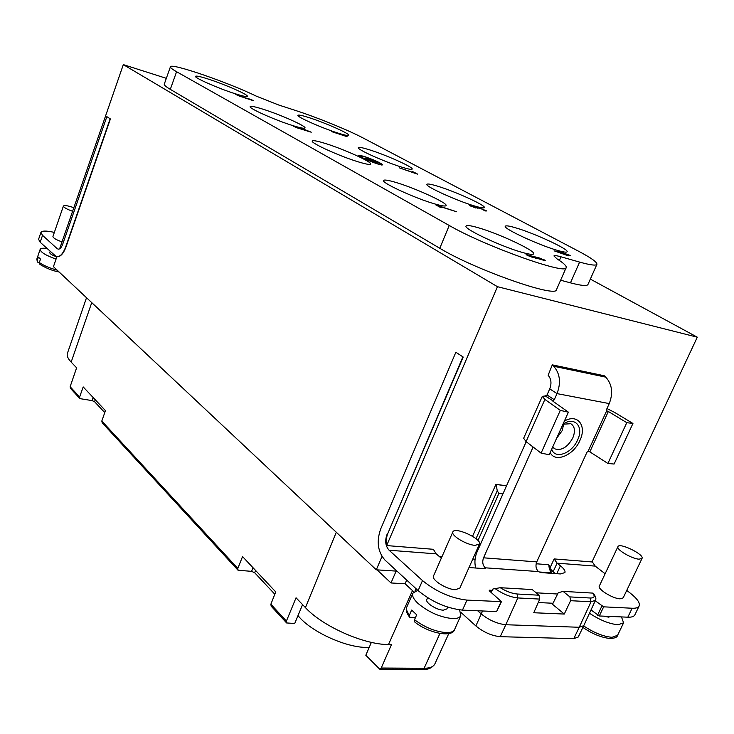 <?xml version="1.0" encoding="UTF-8"?>
<svg xmlns="http://www.w3.org/2000/svg" width="734" height="734" viewBox="0 0 734 734"><rect width="100%" height="100%" fill="white"/><g stroke="black" fill="none" stroke-linecap="round" stroke-linejoin="round"><path stroke-width="1.1" d="M309.381 131.588L301.601 128.918L309.308 131.771M579.612 262.093C590.319 265.084 596.091 265.827 596.916 264.313C597.265 262.24 591.164 257.873 578.603 251.239L363.293 138.075C348.311 130.129 317.152 117.44 295.894 110.586L278.828 105.054L256.469 96.218C227.889 82.309 170.554 62.537 170.416 66.803C170.169 67.611 172.224 69.244 176.582 71.721L449.236 225.485C484.412 245.963 567.07 275.489 566.18 267.571C566.694 266.002 563.694 263.148 557.179 259.001L553.922 255.955C554.308 255.313 556.666 255.597 560.987 256.808L579.612 262.093L570.465 282.847C581.2 285.673 587.026 286.214 587.952 284.489L596.916 264.313M337.989 133.074C321.951 128.065 296.27 116.642 297.921 115.302C298.454 114.66 302.188 115.44 309.124 117.66C325.07 122.706 350.063 133.799 348.687 135.258C348.228 135.9 344.659 135.175 337.989 133.074M234.77 93.613C218.209 88.364 193.969 77.666 195.492 76.318C196.143 75.62 200.52 76.575 208.612 79.18C225.072 84.465 248.624 94.842 247.34 96.292C246.798 96.998 242.605 96.099 234.77 93.613M292.701 125.569C275.241 120.183 248.395 108.192 250.156 106.632C250.808 105.852 255.111 106.714 263.075 109.228C280.425 114.66 306.491 126.276 305.014 127.973C304.472 128.753 300.362 127.945 292.701 125.569M401.847 167.168C385.02 162.076 356.412 149.204 358.33 147.653C358.862 146.947 362.486 147.644 369.202 149.736C385.946 154.892 413.756 167.37 412.169 169.086C411.71 169.774 408.269 169.141 401.847 167.168M474.522 205.979C456.86 200.841 424.628 186.133 426.876 184.326C427.408 183.564 430.876 184.161 437.29 186.097C454.869 191.317 486.183 205.557 484.33 207.566C483.88 208.309 480.614 207.777 474.522 205.979M557.968 250.533C539.453 245.431 502.625 228.366 505.313 226.237C505.836 225.43 509.102 225.907 515.121 227.659C533.545 232.88 569.29 249.367 567.116 251.762C566.666 252.542 563.611 252.138 557.968 250.533M523.021 252.624C502.451 247.129 463.071 228.659 466.081 226.072C466.732 225.063 470.54 225.54 477.522 227.522C497.973 233.173 536.077 250.945 533.646 253.854C533.095 254.826 529.553 254.423 523.021 252.624M434.702 203.905C415.215 198.363 381.084 182.656 383.561 180.472C384.212 179.536 388.249 180.169 395.672 182.371C415.049 188.023 448.116 203.18 446.079 205.584C445.529 206.502 441.74 205.942 434.702 203.905M358.733 161.994C340.301 156.507 310.225 142.891 312.299 141.047C312.95 140.194 317.152 140.946 324.896 143.332C343.218 148.892 372.386 162.058 370.661 164.077C370.119 164.921 366.138 164.223 358.733 161.994M363.458 156.186L358.513 155.287C360.77 157.452 367.257 160.379 377.973 164.067L382.799 164.93C380.533 162.764 374.083 159.847 363.458 156.186M347.054 136.542L331.575 131.606L347.008 136.643M415.976 173.628L417.655 174.142L413.884 172.141L412.214 171.618L415.141 173.178L399.296 167.829L415.976 173.628M482.853 209.263L469.54 205.474L475.981 208.098L471.733 206.07L481.843 209.043L484.724 210.741L486.816 210.979L482.798 209.392M554.106 250.835L566.914 255.322L569.006 255.918L565.712 254.157L570.575 255.551L561.427 252.386L554.106 250.835M247.184 98.668L253.285 100.668L251.111 99.475L239.963 96.374L235.788 94.475L247.138 98.778M301.197 128.523L299.894 128.395L303.206 129.799L296.499 127.037L293.71 126.358L296.591 127.688L311.262 132.203L304.601 129.551L301.032 128.955M437.464 205.309L435.546 204.74L440.033 207.217L441.96 207.786L438.216 205.713L456.695 211.787L437.299 205.713M537.187 258.377L545.371 260.772L539.967 258.129L526.094 254.615L531.664 257.047L537.187 258.377M377.34 163.728L381.763 164.517C379.689 162.535 373.789 159.865 364.073 156.516L359.55 155.7C361.623 157.682 367.55 160.361 377.34 163.728M375.661 162.82L366.817 157.755L370.248 159.874L364.66 158.14L371.074 160.324L375.661 162.82M376.634 162.82L369.165 158.764L376.634 162.82M378.019 163.058L372.202 159.902L378.019 163.058M565.951 254.808L556.932 251.643L563.611 253.56L565.877 254.955M543.371 259.781L541.123 259.597L536.013 257.423L543.371 259.781M528.397 255.46L530.462 255.634L535.435 257.735L528.251 255.79M590.347 279.103L697.3 337.19L497.45 286.682L123.321 64.62L166.334 78.336M170.416 66.803L164.278 84.144C163.985 85.061 166.003 86.795 170.306 89.355L439.785 248.276C474.485 269.47 556.968 298.454 556.5 289.636L566.18 267.571M560.629 280.214L570.465 282.847M369.184 647.342C348.421 648.856 310.922 632.084 298.041 615.624M102.2 422.793L101.806 421.032L105.457 410.627L83.199 386.928L79.621 396.993L79.905 398.617L92.053 400.608L93.172 397.553M104.76 412.591L94.567 401.7L92.053 400.608M271.176 606.201L270.864 604.22L275.727 591.898L242.55 556.583L237.816 568.419L238.036 570.245L251.578 571.346L253.056 567.767M274.81 594.228L254.67 572.722L251.578 571.346M371.367 642.36L365.816 655.251L379.735 669.169L381.221 668.023L391.461 644.626L388.469 644.571C363.541 644.571 322.483 626.23 305.436 607.624L296.05 597.779L286.407 621.065L286.581 622.946L294.71 623.496L302.573 604.614M70.537 388.433L70.134 386.726L76.611 367.817L71.161 362.101L91.75 302.637M59.069 249.101L57.922 249.12C59.729 249.432 61.307 247.835 62.665 244.321L106.852 116.651L110.403 118.945L65.95 247.074C63.381 253.781 60.353 257.01 56.876 256.753L53.444 266.662L376.294 569.813L382.001 556.464M377.047 569.859L391.002 582.961L396.131 571.098L376.294 569.813M555.078 573.566L549.766 568.41L554.142 558.932L591.989 561.95L697.3 337.19M59.601 248.854L123.321 64.62M551.014 571.74L551.84 572.869L539.068 571.969M550.298 569.125L549.674 569.079M553.005 603.265L538.233 602.531M491.22 592.485L492.853 589.053L500.203 587.705C506.295 591.421 511.937 593.522 517.14 594.008L539.013 595.21L539.747 599.091L533.756 612.743L564.281 614.055L552.5 604.275L558.207 592.797L563.088 591.375L569.905 596.907L590.301 598.017L591.026 601.77L595.43 600.348C596.485 598.669 595.714 596.292 593.109 593.2L593.182 593.283M462.842 356.972L387.277 534.747L463.182 357.036L455.86 352.256L380.643 529.086C376.358 541.499 377.781 551.803 384.9 559.996L418.114 590.613L422.509 580.585L389.093 550.225L436.189 553.858L441.317 558.198M387.277 534.747L386.047 540.114L386.662 545.573L433.354 549.298L436.189 553.858M386.662 545.573L497.45 286.682M536.141 563.776L548.757 564.721L549.142 565.593M506.57 485.734L495.927 484.403L506.497 485.899M472.54 536.27L495.927 484.403M439.143 556.445L441.996 556.656M606.679 410.765L606.55 409.48L609.248 403.59C613.294 393.075 612.128 384.258 605.761 377.138L604.311 375.771L552.298 364.862L548.133 375.248C551.252 378.918 551.784 383.451 549.738 388.873L547.032 394.947L545.261 395.965L553.014 400.828L554.28 399.727L547.032 394.947M556.629 438.271L562.134 430.739L563.785 423.848M605.761 377.138L553.73 366.266L552.298 364.862M553.73 366.266C560.033 373.578 561.134 382.698 557.014 393.617L554.28 399.727M526.195 441.703L476.926 552.252C474.788 557.289 474.366 562.547 475.669 568.015M552.885 400.819L545.555 396.011M533.113 447.015L483.541 557.812C482.119 561.813 482.66 565.152 485.192 567.813L484.816 568.657M483.541 557.812L536.747 561.895L586.961 452.245L588.163 451.181L606.669 410.783L608.339 411.49L589.833 451.86L607.908 463.457L626.79 422.665L608.339 411.49M552.858 401.168L568.4 412.169L549.216 454.704L541.086 453.135L526.085 441.62L523.645 438.281L542.307 396.342L545.261 395.965M526.085 441.62L544.885 399.424L560.299 410.389L568.4 412.169M560.299 410.389L541.086 453.135M544.885 399.424L542.307 396.342M536.747 561.895C535.343 565.767 535.912 568.988 538.472 571.566L540.774 572.566L560.372 573.942L564.905 572.603C565.492 570.979 563.996 568.712 560.418 565.813L557.088 563.171L553.041 571.933M554.142 558.932L557.088 563.171L595.219 566.107L605.128 573.749M592.127 561.638L595.219 566.107M462.457 610.119L466.952 600.1L501.469 601.641L496.588 611.578L462.457 610.119C446.501 608.312 431.72 601.807 418.114 590.613M626.744 590.411L630.13 593.026C637.213 598.605 640.213 602.926 639.14 605.99L634.864 614.872C634.002 616.551 631.662 617.331 627.836 617.193L599.302 615.973L591.017 609.926M573.759 638.644L579.236 627.267L583.741 625.698L578.254 637.011L573.759 638.644L500.239 636.681C491.725 635.827 483.605 632.249 475.88 625.946L481.22 613.927L477.678 610.771M482.577 610.982L481.22 613.927C489.046 620.221 497.248 623.817 505.809 624.735L517.828 597.944L539.747 599.091M539.013 595.21L532.233 589.567L500.203 587.705M564.281 614.055L570.593 600.696L591.026 601.77L579.236 627.267L505.809 624.735L500.239 636.681M570.593 600.696L569.905 596.907M590.301 598.017C594.485 598.054 595.256 596.412 592.595 593.09L593.109 593.2M592.595 593.09L563.088 591.375M583.741 625.698L595.43 600.348M86.52 297.72L67.418 353.32C66.638 355.687 67.886 358.614 71.161 362.101M413.838 591.87L405.095 583.769L391.002 582.961M475.88 625.946L460.814 612.303M65.95 247.074L65.665 247.009C62.95 254.028 59.803 257.23 56.215 256.597L40.168 242.257L38.581 239.284L40.93 232.412C41.902 230.696 46.123 230.632 53.582 232.228L54.353 232.394M57.243 248.707L42.535 235.348L40.93 232.412M73.831 207.713C69.381 206.116 66.133 205.419 64.106 205.63L63.408 206.043L52.931 236.522C53.151 238.036 56.179 239.816 62.014 241.89M455.86 352.256L463.182 357.036M110.403 118.945L106.852 116.651M65.665 247.009L110.118 118.862M386.928 534.719C384.772 540.976 385.497 546.142 389.093 550.225M639.14 605.99C638.296 607.651 635.965 608.394 632.139 608.238L603.642 606.834L599.302 615.973M595.237 600.761L603.642 606.834M557.601 594.017L536.123 592.806M492.248 590.338L489.468 590.182L489.358 590.879L501.469 601.641M466.952 600.1C450.997 598.201 436.179 591.696 422.509 580.585M468.998 567.547L485.055 568.666L485.596 568.501L485.192 567.813L538.472 571.566M617.927 546.646L599.339 586.016C597.173 589.035 612.798 598.715 620.12 598.834L623.175 597.871L642.039 558.4C644.525 554.491 619.312 542.233 617.927 546.646L617.835 547.133C617.395 550.372 632.277 558.858 639.039 559.189L642.039 558.4M452.86 531.93L433.5 575.979C431.133 579.722 446.566 589.512 455.254 589.696L459.796 588.209L479.44 544.114C482.385 539.013 454.603 526.306 452.86 531.93L452.823 532.022C450.896 535.499 466.439 544.894 474.981 545.344L479.44 544.114M610.835 616.468L608.532 617.147L604.155 616.184M589.485 613.248C599.779 620.074 609.275 623.909 617.991 624.753L623.588 622.836L621.478 616.927M583.64 625.9C593.861 632.736 603.302 636.543 611.972 637.305L617.606 635.295C617.211 637.351 614.541 638.406 609.596 638.452C601.256 637.479 592.613 633.965 583.64 627.909L583.163 626.9M447.676 607.11L446.868 608.926L443.345 610.174C436.666 610.128 424.949 602.559 426.821 599.54L427.619 597.724M417.811 590.329L412.866 593.182C411.866 595.779 413.545 599.164 417.903 603.33C428.491 612.156 440.033 617.248 452.52 618.597C457.034 618.716 459.796 617.734 460.805 615.633L459.622 609.89M415.398 617.716L409.673 617.202L409.517 615L411.673 610.064L416.683 614.798L414.499 619.744L414.838 622.093C428.922 633.451 452.685 637.855 454.594 629.506C453.557 631.662 450.777 632.699 446.254 632.616C435.528 631.717 424.94 627.423 414.499 619.744M63.408 206.043C63.675 207.438 66.739 209.181 72.602 211.282M56.839 256.854C52.27 255.276 49.903 253.872 49.729 252.634L50.132 251.441M46.912 248.468C42.921 247.945 40.664 248.248 40.159 249.376C40.425 252.138 45.728 255.377 56.059 259.111M39.26 262.772L37.48 262.075L37.232 260.524L38.407 257.111L40.508 259.093L39.333 262.524L39.92 264.378C46.214 268.268 52.619 270.809 59.133 272.011M406.691 580.08L405.095 583.769M607.908 463.457L614.11 464.044L632.937 423.472L614.505 412.343L606.963 408.581M589.833 451.86L588.163 451.181M632.937 423.472L626.79 422.665M551.693 449.208C554.904 459.704 571.914 453.52 577.575 440.015C584.181 426.647 574.676 415.994 562.969 424.206L570.786 423.711C574.85 426.362 575.52 431.124 572.777 437.978C567.602 447.153 561.684 450.804 555.014 448.933L552.757 446.85M502.928 493.899L498.9 493.422L497.239 490.789L496.202 484.614M485.862 210.475L485.651 210.988M470.678 205.584L470.485 206.043M477.816 207.704L477.623 208.162M563.519 252.991L563.308 253.469M527.287 254.634L527.021 255.239M534.939 256.726L534.719 257.239M544.564 259.919L544.261 260.607M536.013 257.423L535.673 258.203M536.205 257.634L535.939 258.258M422.812 669.38C428.069 669.83 432.097 667.995 434.886 663.885C433.482 666.775 429.885 668.243 424.114 668.27L381.221 668.023M379.964 669.151L422.564 669.371L424.114 668.27L439.932 633.451M79.621 396.993L70.134 386.726M237.816 568.419L101.806 421.032M286.407 621.065L270.864 604.22M94.567 401.7L95.255 399.764M305.436 607.624L336.291 532.251M397.002 571.153L396.131 571.098M609.248 403.59L557.014 393.617L549.738 388.873M564.373 421.105C577.575 413.214 587.154 425.711 579.869 440.528C573.557 455.484 554.95 463.182 550.188 452.529M556.776 573.685L560.418 565.813M494.899 588.457C502.634 593.944 510.277 597.109 517.828 597.944L517.14 594.008M388.469 644.571L412.471 590.604M40.168 242.257L42.535 235.348M627.836 617.193L632.139 608.238M601.88 606.064L597.54 615.211M489.211 590.732L489.468 590.182M501.047 601.779L496.588 611.578M409.517 615C406.865 611.771 405.966 609.11 406.81 607.036L412.866 593.182M37.232 260.524L36.847 259.047L40.159 249.376M57.169 270.158C49.692 268.13 43.746 265.589 39.333 262.524M414.903 591.173L415.985 588.65M548.757 564.721L549.408 569.382L551.84 572.869M469.274 566.932L469.476 567.584M472.769 559.088L475.063 559.262M497.239 490.789L476.017 538.683M498.9 493.422L477.999 540.527M254.67 572.722L255.57 570.446M559.391 260.451L560.987 256.808M439.785 248.276L449.236 225.485M170.306 89.355L176.582 71.721M79.777 398.452L70.473 388.369M237.889 570.07L102.136 422.729M286.443 622.762L271.112 606.119M434.886 663.885L448.777 633.607M617.606 635.295L623.588 622.836M454.594 629.506L460.805 615.633M409.471 616.955C406.517 613.257 405.627 609.945 406.81 607.036M37.315 261.836L36.847 259.047M553.794 448.079L555.014 448.933M551.234 572.025L549.151 565.501M381.57 164.994L381.763 164.517M359.366 156.177L359.55 155.7"/></g></svg>
